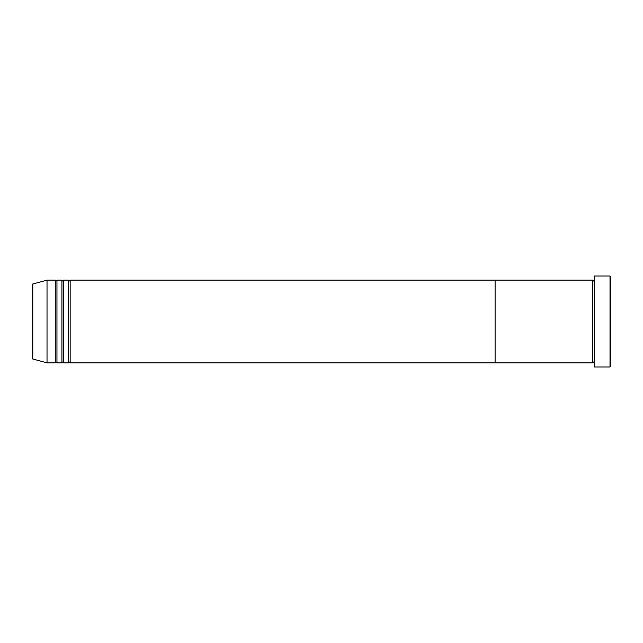<?xml version="1.0" encoding="UTF-8"?>
<svg xmlns="http://www.w3.org/2000/svg" width="643" height="643" viewBox="0 0 643 643"><rect width="100%" height="100%" fill="white"/><g stroke="black" fill="none" stroke-linecap="round" stroke-linejoin="round"><path stroke-width="0.96" d="M610.022 276.032L610.85 276.86L610.85 366.14L610.022 366.968L610.022 276.032L594.317 276.032L594.317 366.968L610.022 366.968M592.661 280.163L592.661 362.837L495.11 362.837L495.11 321.5L495.11 362.837L70.175 362.837L70.175 280.163L495.11 280.163L495.11 321.5L495.11 280.163L592.661 280.163L593.489 280.991L594.317 280.163M68.528 280.163L68.528 362.837L63.569 362.837L63.569 280.163L68.528 280.163L69.356 280.991L70.175 280.163M61.913 280.163L61.913 362.837L56.954 362.837L56.954 280.163L61.913 280.163L62.741 280.991L63.569 280.163M55.298 280.163L55.298 362.837L47.027 362.837L47.027 280.163L55.298 280.163L56.126 280.991L56.954 280.163M32.15 358.215L32.15 284.785L32.761 283.989L32.761 359.011L32.15 358.215M594.317 362.837L593.489 362.009L592.661 362.837M32.761 359.011L47.027 362.837M32.761 283.989L47.027 280.163M55.298 362.837L56.126 362.009L56.954 362.837M61.913 362.837L62.741 362.009L63.569 362.837M68.528 362.837L69.356 362.009L70.175 362.837"/></g></svg>
